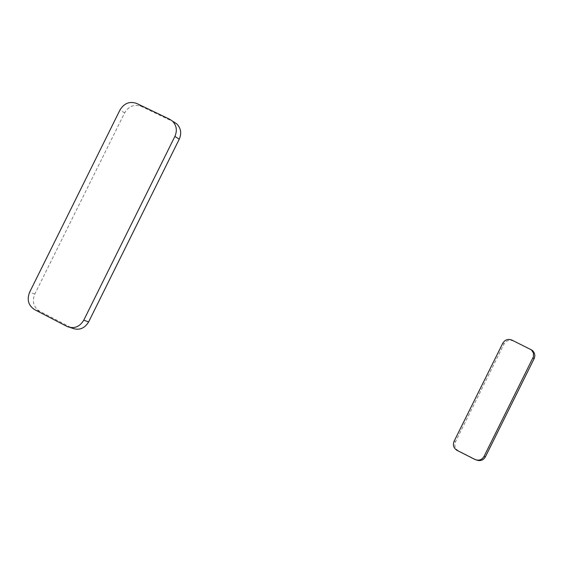 <?xml version="1.0" encoding="UTF-8"?>
<svg xmlns="http://www.w3.org/2000/svg" width="563" height="563" viewBox="0 0 563 563"><rect width="100%" height="100%" fill="white"/><g stroke="black" fill="none" stroke-linecap="round" stroke-linejoin="round"><path stroke-width="0.42" stroke-dasharray="2.81 2.11" d="M531.261 349.722L513.069 340.854C509.248 339.447 506.236 340.509 504.033 344.035L455.523 441.716C454.045 445.593 455.017 448.634 458.444 450.836L476.636 460.062M169.702 119.265L174.094 122.108L141.285 106.393C134.346 103.944 128.786 106.104 124.627 112.882L34.793 294.069C31.922 301.486 33.555 307.229 39.684 311.304L72.106 328.123M455.523 441.716L454.116 441.216M504.033 344.035L502.773 343.24M458.444 450.836L457.036 450.372M513.069 340.854L511.83 340.045M531.127 349.651L529.945 348.877M476.354 459.929L475.003 459.485M34.793 294.069L29.614 292.253M124.627 112.882L119.975 110.003M39.684 311.304L34.533 309.58M141.285 106.393L136.725 103.465M71.965 328.046L66.976 326.42M476.432 459.964L475.088 459.528M70.326 327.539L67.117 326.491"/><path stroke-width="0.84" d="M502.773 343.24L454.116 441.216C452.631 445.115 453.602 448.162 457.036 450.372L475.088 459.528C478.888 460.942 481.886 459.901 484.067 456.389L533.414 356.794L533.421 353.043L531.465 349.89L511.83 340.045C508.002 338.637 504.983 339.707 502.773 343.24M476.636 460.062C480.366 461.336 483.286 460.26 485.39 456.839L534.386 358.152L534.85 355.675L534.4 353.219L533.084 351.108L531.261 349.722M119.975 110.003L29.614 292.253C26.728 299.713 28.368 305.491 34.533 309.58L67.117 326.491C74.027 329.095 79.573 327.004 83.746 320.22L174.889 136.429C177.415 130.489 176.585 125.366 172.391 121.059L169.702 119.265L136.725 103.465C129.75 101.009 124.163 103.184 119.975 110.003M70.326 327.539L72.106 328.123C78.982 330.706 84.499 328.63 88.644 321.888L179.252 139.174C181.765 133.269 180.934 128.181 176.761 123.895L174.094 122.108M534.125 358.73L532.95 357.977M485.39 456.839L484.067 456.389M179.252 139.174L174.889 136.429M88.644 321.888L83.746 320.22M532.64 350.672L531.465 349.89M176.761 123.895L172.391 121.059"/></g></svg>
